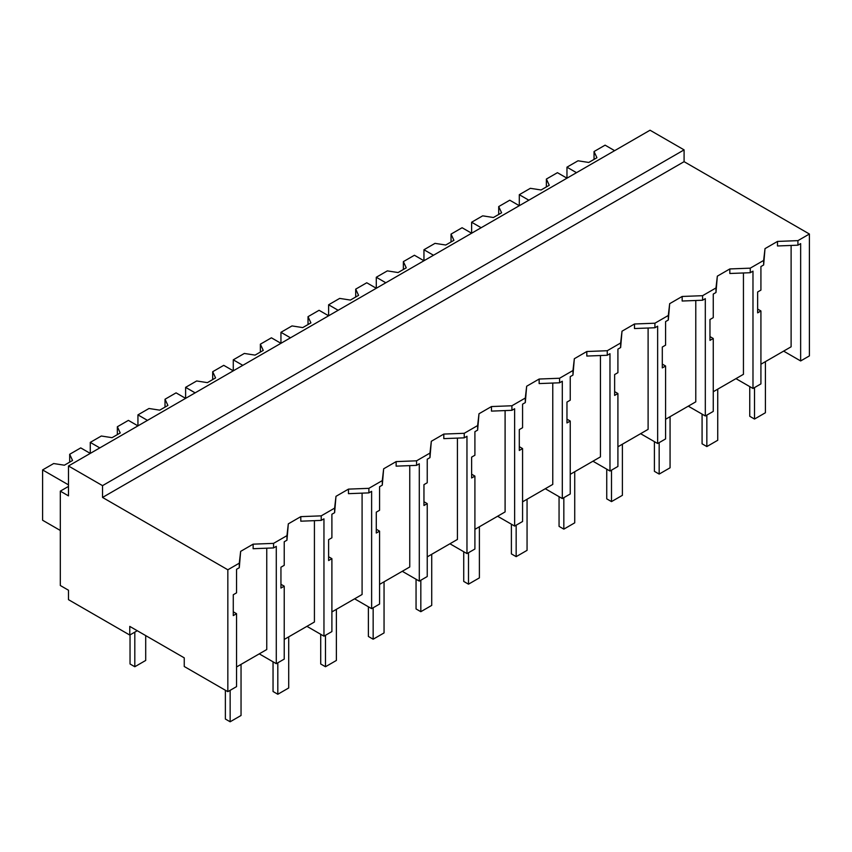 <?xml version="1.0" encoding="UTF-8"?>
<svg xmlns="http://www.w3.org/2000/svg" width="852" height="852" viewBox="0 0 852 852"><rect width="100%" height="100%" fill="white"/><g stroke="black" fill="none" stroke-linecap="round" stroke-linejoin="round"><path stroke-width="1.28" d="M684.092 149.877L684.092 161.667L809.4 234.012L809.4 355.902L800.646 360.95L800.656 243.619L797.93 245.184L777.493 245.972L777.493 241.425L765.011 248.635L763.648 260.435L750.261 268.156L729.823 268.944L717.341 276.154L715.978 287.955L702.591 295.687L682.154 296.464L669.672 303.674L668.309 315.474L654.922 323.206L634.484 323.994L622.003 331.204L620.639 342.994L607.252 350.726L586.815 351.514L574.333 358.724L572.97 370.513L559.583 378.245L539.146 379.033L526.664 386.244L525.301 398.044L511.914 405.765L491.476 406.553L478.994 413.763L477.631 425.563L464.244 433.295L443.807 434.073L431.325 441.283L429.962 453.083L416.575 460.815L396.137 461.603L383.656 468.813L382.292 480.603L368.895 488.334L348.468 489.123L335.986 496.333L334.623 508.122L327.935 511.988L321.225 515.854L300.799 516.642L288.317 523.852L286.954 535.652L273.556 543.374L253.129 544.162L240.647 551.372L239.284 563.172L227.835 569.786L227.835 691.664L184.245 666.498L184.245 657.851L129.77 626.401L129.77 635.049L68.479 599.659L68.479 590.223L60.311 585.505L60.311 491.146L68.479 495.864L68.479 465.98L102.528 485.64L684.092 149.877L650.044 130.218L68.479 465.98M809.4 234.012L797.93 240.637L777.493 241.425M684.092 161.667L102.528 497.44L227.835 569.786M797.93 240.637L797.93 245.184M783.627 351.12L800.646 360.95M236.558 666.967L266.751 649.533L266.751 548.187M791.114 245.451L791.114 346.796L760.921 364.23M743.445 272.97L743.445 374.316L713.252 391.75M695.775 300.49L695.775 401.835L665.582 419.269M648.106 328.02L648.106 429.365L617.913 446.789M600.436 355.54L600.436 456.885L570.244 474.319M552.767 383.059L552.767 484.405L522.574 501.839M505.098 410.579L505.098 511.924L474.905 529.358M457.428 438.098L457.428 539.444L427.235 556.878M409.759 465.629L409.759 566.974L379.566 584.397M362.089 493.148L362.089 594.494L331.897 611.928M314.42 520.668L314.42 622.013L284.227 639.447M137.257 630.725L129.77 635.049M102.528 497.44L102.528 485.64M765.011 248.635L763.648 264.983L760.921 266.548L760.921 290.106L757.641 291.991L757.641 312.854L760.921 310.959L757.641 309.063M763.648 260.435L763.648 264.983M760.921 310.959L760.921 383.89L752.987 388.469L735.958 378.639M750.261 268.156L750.261 272.715L729.823 273.492L729.823 268.944M752.987 388.469L752.976 271.138L750.261 272.715M68.479 486.428L60.311 491.146M239.284 563.172L239.284 567.72L236.558 569.296L236.558 592.843L233.278 594.739L233.278 615.591L236.558 613.706L236.558 686.627L227.835 691.664M236.558 613.706L233.278 611.811M253.129 544.162L253.129 548.72L273.556 547.932L273.556 543.374M240.647 551.372L239.284 567.72M259.264 653.857L276.282 663.687L276.282 546.356L273.556 547.932M286.954 535.652L286.954 540.2L284.227 541.765L284.227 565.323L280.947 567.219L280.947 588.072L284.227 586.176L284.227 659.107L276.293 663.687M717.341 276.154L715.978 292.502L713.252 294.068L713.252 317.626L709.972 319.521L709.972 340.374L713.252 338.489L709.972 336.593M715.978 287.955L715.978 292.502M713.252 338.489L713.252 411.409L705.318 415.989L688.288 406.159M702.591 295.687L702.591 300.234L682.154 301.022L682.154 296.464M705.318 415.989L705.307 298.658L702.591 300.234M669.672 303.674L668.309 320.022L665.582 321.598L665.582 345.145L662.302 347.041L662.302 367.904L665.582 366.009L662.302 364.113M668.309 315.474L668.309 320.022M665.582 366.009L665.582 438.929L657.648 443.509L640.619 433.689M654.922 323.206L654.922 327.754L634.484 328.542L634.484 323.994M657.648 443.509L657.637 326.178L654.922 327.754M622.003 331.204L620.639 347.541L617.913 349.118L617.913 372.665L614.633 374.56L614.633 395.424L617.913 393.528L614.633 391.632M620.639 342.994L620.639 347.541M617.913 393.528L617.913 466.449L609.979 471.039L592.949 461.209M607.252 350.726L607.252 355.273L586.815 356.061L586.815 351.514M609.979 471.039L609.968 353.708L607.252 355.273M574.333 358.724L572.97 375.072L570.244 376.637L570.244 400.184L566.963 402.08L566.963 422.943L570.244 421.048L566.963 419.152M572.97 370.513L572.97 375.072M570.244 421.048L570.244 493.968L562.309 498.558L545.28 488.728M559.583 378.245L559.583 382.793L539.146 383.581L539.146 379.033M562.309 498.558L562.299 381.227L559.583 382.793M526.664 386.244L525.301 402.591L522.574 404.157L522.574 427.715L519.294 429.61L519.294 450.463L522.574 448.567L519.294 446.672M525.301 398.044L525.301 402.591M522.574 448.567L522.574 521.499L514.64 526.078L497.611 516.248M511.914 405.765L511.914 410.323L491.476 411.111L491.476 406.553M514.64 526.078L514.629 408.747L511.914 410.323M478.994 413.763L477.631 430.111L474.905 431.687L474.905 455.234L471.625 457.13L471.625 477.983L474.905 476.098L471.625 474.202M477.631 425.563L477.631 430.111M474.905 476.098L474.905 549.018L466.971 553.598L449.941 543.768M464.244 433.295L464.244 437.843L443.807 438.631L443.807 434.073M466.971 553.598L466.96 436.267L464.244 437.843M431.325 441.283L429.962 457.63L427.235 459.207L427.235 482.754L423.955 484.65L423.955 505.513L427.235 503.617L423.955 501.721M429.962 453.083L429.962 457.63M427.235 503.617L427.235 576.538L419.301 581.117L402.272 571.298M416.575 460.815L416.575 465.362L396.137 466.15L396.137 461.603M419.301 581.117L419.29 463.786L416.575 465.362M383.656 468.813L382.292 485.15L379.566 486.726L379.566 510.273L376.286 512.169L376.286 533.033L379.566 531.137L376.286 529.241M382.292 480.603L382.292 485.15M379.566 531.137L379.566 604.057L371.632 608.647L354.602 598.818M368.895 488.334L368.895 492.882L348.468 493.67L348.468 489.123M371.632 608.647L371.621 491.316L368.895 492.882M335.986 496.333L334.623 512.68L331.897 514.246L331.897 537.793L328.616 539.689L328.616 560.552L331.897 558.656L328.616 556.761M334.623 508.122L334.623 512.68M331.897 558.656L331.897 631.577L323.962 636.167L306.933 626.337M321.225 515.854L321.225 520.402L300.799 521.19L300.799 516.642M323.962 636.167L323.952 518.836L321.225 520.402M288.317 523.852L286.954 540.2M284.227 586.176L280.947 584.291M576.495 172.679L566.963 167.173L566.963 178.185L557.432 172.679L546.377 179.058L549.263 185.257L541.084 189.975L530.349 188.313L519.294 194.693L519.294 205.705L509.762 200.199L498.708 206.578L501.594 212.787L493.414 217.505L482.679 215.844L471.625 222.223L471.625 233.224L462.093 227.729L451.038 234.108L453.924 240.307L445.745 245.025L435.01 243.363L423.955 249.742L423.955 260.755L414.423 255.249L403.369 261.628L406.255 267.826L398.076 272.544L387.34 270.883L376.286 277.262L376.286 288.274L366.754 282.768L355.699 289.147L358.585 295.346L350.406 300.064L339.671 298.402L328.616 304.782L328.616 315.794L319.085 310.288L308.03 316.667L310.916 322.876L302.737 327.594L292.002 325.922L280.947 332.312L280.947 343.313L271.415 337.807L260.361 344.187L263.247 350.396L255.067 355.114L244.332 353.452L233.278 359.832L233.278 370.833L223.746 365.338L212.691 371.717L215.577 377.915L207.398 382.633L196.663 380.972L185.608 387.351L185.608 398.363L176.076 392.857L165.022 399.237L167.908 405.435L159.729 410.153L148.994 408.491L137.939 414.871L137.939 425.883L128.407 420.377L117.352 426.756L120.239 432.954L112.059 437.672L101.324 436.011L90.269 442.39L90.269 453.402L80.738 447.896L69.683 454.276L72.558 460.485L64.39 465.203L53.655 463.541L42.6 469.921L42.6 520.242L60.311 530.466M614.633 150.666L605.101 145.16L594.046 151.539L596.933 157.737L588.753 162.455L578.018 160.794L566.963 167.173M594.046 151.539L594.046 159.399M528.826 200.199L519.294 194.693M546.377 179.058L546.377 186.929M481.156 227.729L471.625 222.223M498.708 206.578L498.708 214.448M433.487 255.249L423.955 249.742M451.038 234.108L451.038 241.968M385.818 282.768L376.286 277.262M403.369 261.628L403.369 269.488M338.148 310.288L328.616 304.782M355.699 289.147L355.699 297.007M290.479 337.807L280.947 332.312M308.03 316.667L308.03 324.537M242.809 365.338L233.278 359.832M260.361 344.187L260.361 352.057M195.14 392.857L185.608 387.351M212.691 371.717L212.691 379.577M147.471 420.377L137.939 414.871M165.022 399.237L165.022 407.096M99.801 447.896L90.269 442.39M117.352 426.756L117.352 434.616M68.479 484.852L42.6 469.921M69.683 454.276L69.683 462.146M749.749 386.595L749.749 416.287L754.51 419.046L765.405 412.751L765.405 361.642M754.51 419.046L754.51 387.585M702.08 414.125L702.08 443.807L706.841 446.565L717.735 440.271L717.735 389.162M706.841 446.565L706.841 415.105M654.411 441.645L654.411 471.337L659.171 474.085L670.066 467.791L670.066 416.681M659.171 474.085L659.171 442.635M606.741 469.164L606.741 498.857L611.502 501.604L622.397 495.321L622.397 444.201M611.502 501.604L611.502 470.155M559.061 496.684L559.061 526.376L563.832 529.135L574.727 522.84L574.727 471.731M563.832 529.135L563.832 497.674M511.392 524.204L511.392 553.896L516.163 556.654L527.058 550.36L527.058 499.251M516.163 556.654L516.163 525.194M463.722 551.734L463.722 581.426L468.493 584.174L479.388 577.88L479.388 526.77M468.493 584.174L468.493 552.714M416.053 579.253L416.053 608.946L420.824 611.693L431.719 605.399L431.719 554.29M420.824 611.693L420.824 580.244M368.383 606.773L368.383 636.465L373.155 639.213L384.05 632.929L384.05 581.809M373.155 639.213L373.155 607.764M320.714 634.293L320.714 663.985L325.485 666.743L336.38 660.449L336.38 609.34M325.485 666.743L325.485 635.283M273.045 661.823L273.045 691.504L277.816 694.263L288.711 687.969L288.711 636.859M277.816 694.263L277.816 662.803M225.375 690.248L225.375 719.035L230.146 721.782L241.041 715.488L241.041 664.379M230.146 721.782L230.146 690.333M130.036 634.889L130.036 663.985L134.808 666.743L145.703 660.449L145.703 635.603M134.808 666.743L134.808 632.141"/></g></svg>
